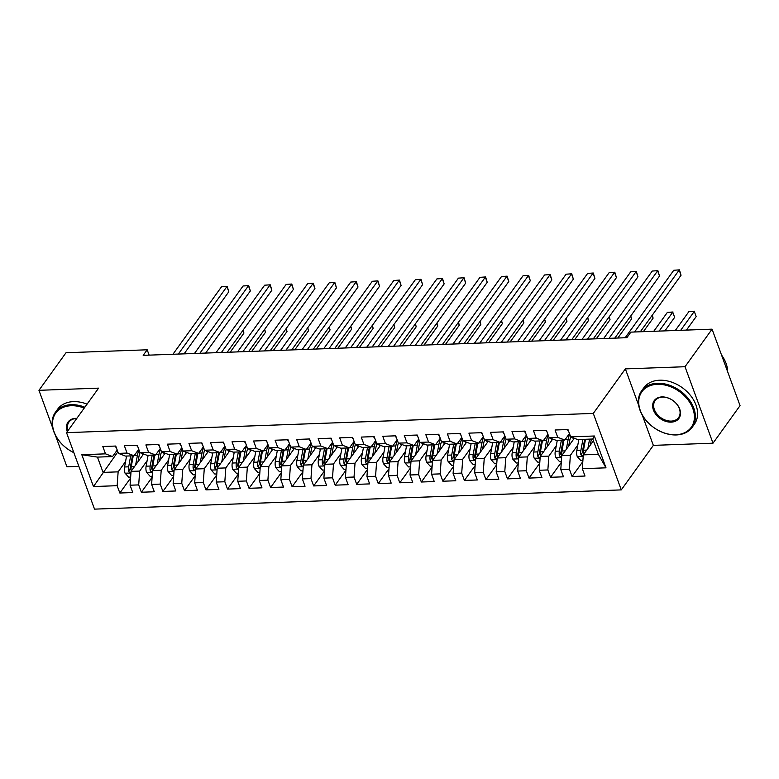 <?xml version="1.0" encoding="UTF-8"?>
<svg xmlns="http://www.w3.org/2000/svg" width="779" height="779" viewBox="0 0 779 779"><rect width="100%" height="100%" fill="white"/><g stroke="black" fill="none" stroke-linecap="round" stroke-linejoin="round"><path stroke-width="1.17" d="M642.208 414.944L653.347 445.374L712.999 443.193L740.05 405.635L712.064 329.157L630.873 332.127L626.871 337.687L143.18 355.351L147.192 349.79L66.001 352.751L38.95 390.318L52.69 427.875M653.347 445.374L621.282 489.894L94.522 509.135L66.536 432.657L593.296 413.415L621.282 489.894M55.348 435.12L66.936 466.796L78.874 466.358M117.863 451.849L93.461 486.554L117.152 485.687L119.839 493.019L132.761 492.552L130.074 485.21L138.691 484.898L141.369 492.24L154.291 491.763L151.613 484.431L160.221 484.11L162.908 491.452L175.83 490.974L173.142 483.642L181.76 483.331L184.448 490.663L197.36 490.195L194.682 482.853L203.29 482.542L205.977 489.874L218.899 489.407L216.211 482.065L224.829 481.753L227.517 489.095L240.438 488.618L237.751 481.286L246.368 480.964L249.046 488.306L261.968 487.829L259.28 480.497L267.898 480.176L270.586 487.518L283.507 487.05L280.82 479.708L289.437 479.397L292.115 486.729L305.037 486.262L302.359 478.919L310.967 478.608L313.655 485.94L326.576 485.473L323.889 478.131L332.506 477.819L335.194 485.161L348.116 484.684L345.428 477.352L354.036 477.03L356.724 484.372L369.645 483.895L366.958 476.563L375.575 476.251L378.263 483.584L391.185 483.116L388.497 475.774L397.115 475.463L399.793 482.795L412.714 482.328L410.036 474.986L418.644 474.674L421.332 482.016L434.254 481.539L431.566 474.207L440.184 473.885L442.871 481.227L455.793 480.75L453.105 473.418L461.713 473.096L464.401 480.439L477.323 479.971L474.635 472.629L483.253 472.317L485.94 479.65L498.862 479.182L496.174 471.84L504.792 471.529L507.47 478.861L520.391 478.394L517.714 471.052L526.322 470.74L529.009 478.082L541.931 477.605L539.243 470.273L547.861 469.951L550.539 477.293L563.46 476.816L560.783 469.484L569.391 469.172L572.078 476.505L585 476.037L582.312 468.695L583.296 454.868L598.369 454.313L592.77 439.015L577.697 439.57L570.666 436.863L594.358 435.997L606.004 467.828L582.312 468.695M93.461 486.554L81.814 454.722L105.506 453.855L112.536 456.562L117.21 450.067M570.666 436.863L567.979 429.531L555.057 429.998L557.745 437.34L549.127 437.652L546.449 430.31L533.527 430.787L536.205 438.119L527.597 438.441L524.91 431.099L511.988 431.576L514.676 438.908L506.058 439.229L503.38 431.887L490.458 432.364L493.136 439.697L484.528 440.008L481.841 432.676L468.919 433.143L471.607 440.486L462.989 440.797L460.301 433.465L447.38 433.932L450.067 441.274L441.459 441.586L438.772 434.244L425.85 434.721L428.538 442.053L419.92 442.375L417.232 435.033L404.311 435.51L406.998 442.842L398.381 443.154L395.703 435.821L382.781 436.289L385.459 443.631L376.851 443.942L374.163 436.61L361.242 437.077L363.929 444.419L355.312 444.731L352.624 437.389L339.702 437.866L342.39 445.198L333.782 445.52L331.094 438.178L318.173 438.655L320.86 445.987L312.243 446.309L309.555 438.966L296.633 439.444L299.321 446.776L290.703 447.088L288.026 439.755L275.104 440.223L277.782 447.565L269.174 447.876L266.486 440.544L253.564 441.011L256.252 448.353L247.634 448.665L244.947 441.323L232.035 441.8L234.713 449.132L226.105 449.454L223.417 442.112L210.496 442.589L213.183 449.921L204.565 450.233L201.878 442.9L188.956 443.368L191.644 450.71L183.026 451.022L180.348 443.689L167.427 444.157L170.114 451.499L161.496 451.81L158.809 444.478L145.887 444.945L148.575 452.287L139.957 452.599L137.279 445.257L124.358 445.734L127.035 453.066L118.427 453.388L115.74 446.046L102.818 446.523L105.506 453.855M577.814 445.013L570.374 455.335L561.766 455.647L574.289 438.256M569.391 469.172L570.374 455.335M560.783 469.484L561.766 455.647M594.358 435.997L592.77 439.015M556.274 445.792L548.844 456.124L540.227 456.436L552.749 439.044M547.861 469.951L548.844 456.124M539.243 470.273L540.227 456.436M557.745 437.34L564.775 440.038L569.449 433.552M564.775 440.038L556.167 440.359L549.127 437.652M534.745 446.581L527.305 456.913L518.687 457.224L531.22 439.833M526.322 470.74L527.305 456.913M517.714 471.052L518.687 457.224M536.205 438.119L543.245 440.826L547.919 434.341M543.245 440.826L534.628 441.138L527.597 438.441M513.205 447.37L505.766 457.692L497.158 458.013L509.68 440.622M504.792 471.529L505.766 457.692M496.174 471.84L497.158 458.013M514.676 438.908L521.706 441.615L526.38 435.12M521.706 441.615L513.098 441.927L506.058 439.229M491.676 448.159L484.236 458.48L475.618 458.792L488.151 441.401M483.253 472.317L484.236 458.48M474.635 472.629L475.618 458.792M493.136 439.697L500.176 442.404L504.85 435.909M500.176 442.404L491.559 442.715L484.528 440.008M470.136 448.947L462.697 459.269L454.089 459.581L466.611 442.19M461.713 473.096L462.697 459.269M453.105 473.418L454.089 459.581M471.607 440.486L478.637 443.183L483.311 436.698M478.637 443.183L470.019 443.504L462.989 440.797M448.597 449.726L441.167 460.058L432.549 460.37L445.072 442.978M440.184 473.885L441.167 460.058M431.566 474.207L432.549 460.37M450.067 441.274L457.098 443.972L461.781 437.486M457.098 443.972L448.49 444.283L441.459 441.586M427.067 450.515L419.628 460.837L411.01 461.158L423.542 443.767M418.644 474.674L419.628 460.837M410.036 474.986L411.01 461.158M428.538 442.053L435.568 444.76L440.242 438.265M435.568 444.76L426.95 445.072L419.92 442.375M405.528 451.304L398.098 461.626L389.481 461.947L402.003 444.546M397.115 475.463L398.098 461.626M388.497 475.774L389.481 461.947M406.998 442.842L414.029 445.549L418.703 439.054M414.029 445.549L405.421 445.861L398.381 443.154M383.998 452.093L376.559 462.414L367.941 462.726L380.473 445.335M375.575 476.251L376.559 462.414M366.958 476.563L367.941 462.726M385.459 443.631L392.499 446.338L397.173 439.843M392.499 446.338L383.881 446.649L376.851 443.942M362.459 452.872L355.02 463.203L346.412 463.515L358.934 446.124M354.036 477.03L355.02 463.203M345.428 477.352L346.412 463.515M363.929 444.419L370.96 447.117L375.634 440.632M370.96 447.117L362.342 447.438L355.312 444.731M340.92 453.66L333.49 463.992L324.872 464.303L337.404 446.912M332.506 477.819L333.49 463.992M323.889 478.131L324.872 464.303M342.39 445.198L349.43 447.906L354.104 441.42M349.43 447.906L340.812 448.217L333.782 445.52M319.39 454.449L311.951 464.771L303.343 465.092L315.865 447.701M310.967 478.608L311.951 464.771M302.359 478.919L303.343 465.092M320.86 445.987L327.891 448.694L332.565 442.199M327.891 448.694L319.273 449.006L312.243 446.309M297.851 455.238L290.421 465.56L281.803 465.871L294.326 448.48M289.437 479.397L290.421 465.56M280.82 479.708L281.803 465.871M299.321 446.776L306.351 449.483L311.025 442.988M306.351 449.483L297.744 449.795L290.703 447.088M276.321 456.027L268.882 466.348L260.264 466.66L272.796 449.269M267.898 480.176L268.882 466.348M259.28 480.497L260.264 466.66M277.782 447.565L284.822 450.262L289.496 443.777M284.822 450.262L276.204 450.583L269.174 447.876M254.782 456.806L247.342 467.137L238.734 467.449L251.257 450.058M246.368 480.964L247.342 467.137M237.751 481.286L238.734 467.449M256.252 448.353L263.283 451.051L267.957 444.566M263.283 451.051L254.675 451.362L247.634 448.665M233.252 457.594L225.813 467.916L217.195 468.237L229.727 450.846M224.829 481.753L225.813 467.916M216.211 482.065L217.195 468.237M234.713 449.132L241.753 451.839L246.427 445.345M241.753 451.839L233.135 452.151L226.105 449.454M211.713 458.383L204.273 468.705L195.665 469.026L208.188 451.625M203.29 482.542L204.273 468.705M194.682 482.853L195.665 469.026M213.183 449.921L220.214 452.628L224.888 446.133M220.214 452.628L211.596 452.94L204.565 450.233M190.173 459.172L182.744 469.494L174.126 469.805L186.648 452.414M181.76 483.331L182.744 469.494M173.142 483.642L174.126 469.805M191.644 450.71L198.674 453.417L203.348 446.922M198.674 453.417L190.066 453.729L183.026 451.022M168.644 459.951L161.204 470.282L152.587 470.594L165.119 453.203M160.221 484.11L161.204 470.282M151.613 484.431L152.587 470.594M170.114 451.499L177.145 454.196L181.819 447.711M177.145 454.196L168.527 454.517L161.496 451.81M147.104 460.74L139.665 471.071L131.057 471.383L143.579 453.991M138.691 484.898L139.665 471.071M130.074 485.21L131.057 471.383M148.575 452.287L155.605 454.985L160.279 448.5M155.605 454.985L146.997 455.296L139.957 452.599M125.575 461.528L118.135 471.85L103.062 472.405L97.463 457.107L112.536 456.562M117.152 485.687L118.135 471.85M127.035 453.066L134.076 455.773L138.75 449.279M134.076 455.773L125.458 456.085L118.427 453.388M712.999 443.193L685.014 366.724L712.064 329.157M66.536 432.657L98.602 388.137L38.95 390.318M685.014 366.724L625.362 368.895L593.296 413.415M149.149 355.136L147.192 349.79M593.423 440.797L583.296 454.868M81.814 454.722L97.463 457.107M598.369 454.313L606.004 467.828M625.362 368.895L638.644 405.216M119.839 493.019L130.58 478.111M141.369 492.24L152.109 477.323M162.908 491.452L173.649 476.534M184.448 490.663L195.188 475.755M205.977 489.874L216.718 474.966M227.517 489.095L238.257 474.177M249.046 488.306L259.787 473.389M270.586 487.518L281.326 472.61M292.115 486.729L302.856 471.821M313.655 485.94L324.395 471.032M335.194 485.161L345.934 470.243M356.724 484.372L367.464 469.455M378.263 483.584L389.003 468.676M399.793 482.795L410.533 467.887M421.332 482.016L432.072 467.098M442.871 481.227L453.612 466.309M464.401 480.439L475.141 465.53M485.94 479.65L496.681 464.742M507.47 478.861L518.21 463.953M529.009 478.082L539.75 463.164M550.539 477.293L561.279 462.375M572.078 476.505L582.819 461.596M115.146 446.065A6.602 3.32 87.9 0 0 116.344 447.701M184.078 353.861L228.812 291.755L226.923 286.584L178.313 354.075M221.538 286.779L227.176 286.38L221.538 286.779L172.928 354.27M227.176 286.38L228.812 291.755M137.99 461.752L138.935 456.611A15.833 7.956 -92.1 0 1 140.045 452.628M135.614 465.044L137.406 455.355A19.066 9.582 -92.1 0 1 138.993 449.941M130.648 477.099L128.671 477.176L125.01 473.116A6.602 3.32 -92.1 0 1 124.572 466.981L126.578 456.046M141.895 453.339L142.625 454.517A9.095 4.577 87.9 0 0 142.898 454.936M230.195 352.176L243.934 333.091L242.941 330.364M130.668 455.9L128.662 466.825A6.602 3.32 87.9 0 0 128.652 471.246L130.093 469.24A3.369 1.694 -92.1 0 1 130.2 468.082L132.264 456.854A15.833 7.956 -92.1 0 1 132.479 455.832M131.232 471.129A6.602 3.32 -92.1 0 1 131.242 466.738L133.258 455.803M128.652 471.246L129.538 472.425L130.989 472.308M243.136 330.092L243.934 333.091M136.685 445.276A6.602 3.32 87.9 0 0 137.883 446.912M205.617 353.072L250.341 290.966L248.452 285.796L199.852 353.286M243.067 285.99L248.705 285.601L243.067 285.99L194.468 353.481M248.705 285.601L250.341 290.966M158.225 444.497A6.602 3.32 87.9 0 0 159.413 446.124M227.147 352.283L271.881 290.178L269.992 285.007L221.382 352.498M264.607 285.211L270.245 284.812L264.607 285.211L215.997 352.692M270.245 284.812L271.881 290.178M159.529 460.964L160.474 455.832A15.833 7.956 -92.1 0 1 161.584 451.839M157.154 464.255L158.935 454.576A19.066 9.582 -92.1 0 1 160.523 449.162M152.187 476.31L150.211 476.388L146.54 472.327A6.602 3.32 -92.1 0 1 146.101 466.193L148.117 455.257M163.434 452.56L164.155 453.729A9.095 4.577 87.9 0 0 164.437 454.147M251.724 351.387L265.473 332.302L264.48 329.575M152.207 455.111L150.191 466.037A6.602 3.32 87.9 0 0 150.191 470.458L151.632 468.461A3.369 1.694 -92.1 0 1 151.73 467.293L153.794 456.075A15.833 7.956 -92.1 0 1 154.008 455.043M152.772 470.341A6.602 3.32 -92.1 0 1 152.781 465.949L154.787 455.014M150.191 470.458L151.068 471.636L152.518 471.519M264.675 329.303L265.473 332.302M181.059 460.175L182.013 455.043A15.833 7.956 -92.1 0 1 183.114 451.06M178.693 463.476L180.475 453.787A19.066 9.582 -92.1 0 1 182.062 448.373M173.717 475.531L171.74 475.599L168.079 471.548A6.602 3.32 -92.1 0 1 167.641 465.404L169.647 454.469M184.974 451.771L185.694 452.95A9.095 4.577 87.9 0 0 185.967 453.359M273.263 350.599L287.013 331.513L286.01 328.787M173.746 454.323L171.731 465.258A6.602 3.32 87.9 0 0 171.731 469.669L173.172 467.673A3.369 1.694 -92.1 0 1 173.269 466.514L175.333 455.287A15.833 7.956 -92.1 0 1 175.548 454.254M174.311 469.562A6.602 3.32 -92.1 0 1 174.311 465.16L176.327 454.225M171.731 469.669L172.607 470.847L174.058 470.73M286.205 328.514L287.013 331.513M84.229 408.099A30.41 22.075 -144.2 0 0 71.142 405.723A30.41 22.075 -144.2 0 0 52.563 424.721A30.41 22.075 -144.2 0 0 73.849 452.638M73.869 452.696A31.16 22.62 35.8 0 1 55.387 412.315A31.16 22.62 35.8 0 1 71.22 404.691A31.16 22.62 35.8 0 1 84.862 407.213M67.306 431.595A15.21 11.042 35.8 0 1 75.758 418.333A15.21 11.042 35.8 0 1 76.858 418.333M76.712 418.527A14.46 10.497 -144.2 0 0 76.284 418.537A14.46 10.497 -144.2 0 0 68.941 422.072A14.46 10.497 -144.2 0 0 68.046 430.573M55.387 412.315L57.597 409.248A31.16 22.62 35.8 0 1 73.421 401.623A31.16 22.62 35.8 0 1 87.073 404.155M675.792 434.75A30.41 22.075 -144.2 0 0 692.833 408.566A30.41 22.075 -144.2 0 0 657.34 384.31A30.41 22.075 -144.2 0 0 640.289 410.494A30.41 22.075 -144.2 0 0 675.792 434.75M657.408 383.278A31.16 22.62 35.8 0 1 688.441 398.721A31.16 22.62 35.8 0 1 692.151 427.32A31.16 22.62 35.8 0 1 676.318 434.945A31.16 22.62 35.8 0 1 645.294 419.501A31.16 22.62 35.8 0 1 641.584 390.902A31.16 22.62 35.8 0 1 657.408 383.278M671.177 422.14A15.21 11.042 35.8 0 1 653.425 410.007A15.21 11.042 35.8 0 1 661.946 396.92A15.21 11.042 35.8 0 1 679.697 409.053A15.21 11.042 35.8 0 1 671.177 422.14M662.481 397.124A14.46 10.497 -144.2 0 0 655.129 400.659A14.46 10.497 -144.2 0 0 656.853 413.931A14.46 10.497 -144.2 0 0 671.255 421.098A14.46 10.497 -144.2 0 0 678.597 417.563A14.46 10.497 -144.2 0 0 676.873 404.291A14.46 10.497 -144.2 0 0 662.481 397.124M721.52 355A31.16 22.62 35.8 0 1 727.664 371.778M641.584 390.902L643.785 387.845A31.16 22.62 35.8 0 1 659.618 380.21A31.16 22.62 35.8 0 1 690.642 395.654A31.16 22.62 35.8 0 1 694.352 424.263L692.151 427.32M179.754 443.709A6.602 3.32 87.9 0 0 180.952 445.335M248.686 351.504L293.42 289.389L291.521 284.228L242.921 351.709M286.146 284.423L291.784 284.023L286.146 284.423L237.537 351.904M291.784 284.023L293.42 289.389M201.294 442.92A6.602 3.32 87.9 0 0 202.482 444.556M270.216 350.716L314.95 288.6L313.061 283.439L264.451 350.93M307.676 283.634L313.314 283.235L307.676 283.634L259.066 351.125M313.314 283.235L314.95 288.6M202.598 459.386L203.543 454.254A15.833 7.956 -92.1 0 1 204.653 450.272M200.222 462.687L202.004 452.998A19.066 9.582 -92.1 0 1 203.592 447.584M195.256 474.742L193.28 474.81L189.618 470.759A6.602 3.32 -92.1 0 1 189.17 464.615L191.186 453.69M206.503 450.983L207.233 452.161A9.095 4.577 87.9 0 0 207.506 452.58M294.793 349.82L308.542 330.734L307.549 327.998M195.276 453.534L193.27 464.469A6.602 3.32 87.9 0 0 193.26 468.89L194.701 466.884A3.369 1.694 -92.1 0 1 194.799 465.725L196.873 454.498A15.833 7.956 -92.1 0 1 197.077 453.475M195.841 468.773A6.602 3.32 -92.1 0 1 195.85 464.372L197.866 453.446M193.26 468.89L194.137 470.058L195.587 469.941M307.744 327.725L308.542 330.734M224.138 458.607L225.082 453.466A15.833 7.956 -92.1 0 1 226.192 449.483M221.762 461.898L223.544 452.209A19.066 9.582 -92.1 0 1 225.131 446.795M216.786 473.953L214.819 474.031L211.148 469.971A6.602 3.32 -92.1 0 1 210.71 463.826L212.725 452.901M228.043 450.194L228.763 451.372A9.095 4.577 87.9 0 0 229.045 451.791M316.332 349.031L330.082 329.945L329.079 327.219M216.815 452.745L214.8 463.68A6.602 3.32 87.9 0 0 214.8 468.101L216.241 466.095A3.369 1.694 -92.1 0 1 216.338 464.936L218.402 453.709A15.833 7.956 -92.1 0 1 218.617 452.687M217.38 467.984A6.602 3.32 -92.1 0 1 217.39 463.583L219.396 452.657M214.8 468.101L215.676 469.279L217.127 469.153M329.283 326.937L330.082 329.945M222.823 442.131A6.602 3.32 87.9 0 0 224.021 443.767M291.755 349.927L336.489 287.821L334.6 282.65L285.99 350.141M329.215 282.845L334.853 282.456L329.215 282.845L280.606 350.336M334.853 282.456L336.489 287.821M245.667 457.818L246.612 452.677A15.833 7.956 -92.1 0 1 247.722 448.694M243.291 461.11L245.083 451.431A19.066 9.582 -92.1 0 1 246.67 446.007M238.325 473.165L236.349 473.243L232.687 469.182A6.602 3.32 -92.1 0 1 232.249 463.047L234.255 452.112M249.572 449.405L250.302 450.583A9.095 4.577 87.9 0 0 250.575 451.002M337.872 348.242L351.611 329.157L350.618 326.43M238.345 451.966L236.339 462.892A6.602 3.32 87.9 0 0 236.329 467.312L237.77 465.316A3.369 1.694 -92.1 0 1 237.877 464.148L239.942 452.92A15.833 7.956 -92.1 0 1 240.146 451.898M238.91 467.196A6.602 3.32 -92.1 0 1 238.919 462.804L240.935 451.869M236.329 467.312L237.215 468.491L238.666 468.374M350.813 326.158L351.611 329.157M244.363 441.352A6.602 3.32 87.9 0 0 245.56 442.978M313.285 349.138L358.019 287.032L356.13 281.862L307.53 349.352M350.745 282.056L356.383 281.667L350.745 282.056L302.145 349.547M356.383 281.667L358.019 287.032M267.207 457.03L268.151 451.898A15.833 7.956 -92.1 0 1 269.261 447.915M264.831 460.331L266.613 450.642A19.066 9.582 -92.1 0 1 268.2 445.228M259.865 472.386L257.888 472.454L254.217 468.393A6.602 3.32 -92.1 0 1 253.779 462.259L255.794 451.323M271.111 448.626L271.832 449.795A9.095 4.577 87.9 0 0 272.114 450.213M359.401 347.453L373.151 328.368L372.148 325.641M259.884 451.177L257.868 462.113A6.602 3.32 87.9 0 0 257.868 466.524L259.31 464.527A3.369 1.694 -92.1 0 1 259.407 463.359L261.471 452.141A15.833 7.956 -92.1 0 1 261.686 451.109M260.449 466.407A6.602 3.32 -92.1 0 1 260.459 462.015L262.465 451.08M257.868 466.524L258.745 467.702L260.196 467.585M372.352 325.369L373.151 328.368M265.902 440.563A6.602 3.32 87.9 0 0 267.09 442.19M334.824 348.359L379.558 286.244L377.669 281.073L329.059 348.564M372.284 281.277L377.922 280.878L372.284 281.277L323.674 348.758M377.922 280.878L379.558 286.244M288.736 456.241L289.691 451.109A15.833 7.956 -92.1 0 1 290.791 447.127M286.37 459.542L288.152 449.853A19.066 9.582 -92.1 0 1 289.739 444.439M281.394 471.597L279.418 471.665L275.756 467.614A6.602 3.32 -92.1 0 1 275.318 461.47L277.324 450.544M292.651 447.837L293.371 449.016A9.095 4.577 87.9 0 0 293.644 449.425M380.941 346.674L394.69 327.579L393.687 324.853M281.423 450.389L279.408 461.324A6.602 3.32 87.9 0 0 279.398 465.745L280.849 463.739A3.369 1.694 -92.1 0 1 280.946 462.58L283.011 451.353A15.833 7.956 -92.1 0 1 283.225 450.32M281.979 465.628A6.602 3.32 -92.1 0 1 281.988 461.226L284.004 450.291M279.398 465.745L280.284 466.913L281.735 466.796M393.882 324.58L394.69 327.579M287.432 439.775A6.602 3.32 87.9 0 0 288.629 441.401M356.363 347.57L401.097 285.455L399.199 280.294L350.599 347.775M393.823 280.489L399.461 280.089L393.823 280.489L345.214 347.979M399.461 280.089L401.097 285.455M310.276 455.452L311.22 450.32A15.833 7.956 -92.1 0 1 312.33 446.338M307.9 458.753L309.682 449.064A19.066 9.582 -92.1 0 1 311.269 443.65M302.934 470.808L300.957 470.876L297.286 466.825A6.602 3.32 -92.1 0 1 296.848 460.681L298.863 449.756M314.18 447.049L314.911 448.227A9.095 4.577 87.9 0 0 315.183 448.646M402.47 345.886L416.22 326.8L415.226 324.064M302.953 449.6L300.937 460.535A6.602 3.32 87.9 0 0 300.937 464.956L302.379 462.95A3.369 1.694 -92.1 0 1 302.476 461.791L304.55 450.564A15.833 7.956 -92.1 0 1 304.755 449.541M303.518 464.839A6.602 3.32 -92.1 0 1 303.528 460.438L305.543 449.512M300.937 464.956L301.814 466.134L303.265 466.008M415.421 323.791L416.22 326.8M308.971 438.986A6.602 3.32 87.9 0 0 310.159 440.622M377.893 346.782L422.627 284.676L420.738 279.505L372.128 346.996M415.353 279.7L420.991 279.301L415.353 279.7L366.743 347.191M420.991 279.301L422.627 284.676M331.815 454.673L332.76 449.532A15.833 7.956 -92.1 0 1 333.86 445.549M329.439 457.964L331.221 448.276A19.066 9.582 -92.1 0 1 332.808 442.862M324.463 470.019L322.496 470.097L318.825 466.037A6.602 3.32 -92.1 0 1 318.387 459.902L320.403 448.967M335.72 446.26L336.44 447.438A9.095 4.577 87.9 0 0 336.723 447.857M424.01 345.097L437.759 326.012L436.756 323.285M324.492 448.821L322.477 459.746A6.602 3.32 87.9 0 0 322.477 464.167L323.918 462.161A3.369 1.694 -92.1 0 1 324.015 461.002L326.08 449.775A15.833 7.956 -92.1 0 1 326.294 448.753M325.057 464.05A6.602 3.32 -92.1 0 1 325.057 459.659L327.073 448.723M322.477 464.167L323.353 465.345L324.804 465.229M436.961 323.012L437.759 326.012M330.5 438.197A6.602 3.32 87.9 0 0 331.698 439.833M399.432 345.993L444.166 283.887L442.277 278.716L393.668 346.207M436.892 278.911L442.53 278.522L436.892 278.911L388.283 346.402M442.53 278.522L444.166 283.887M353.345 453.884L354.289 448.743A15.833 7.956 -92.1 0 1 355.399 444.76M350.969 457.176L352.751 447.497A19.066 9.582 -92.1 0 1 354.338 442.082M346.003 469.231L344.026 469.309L340.365 465.248A6.602 3.32 -92.1 0 1 339.917 459.113L341.932 448.178M357.249 445.481L357.98 446.649A9.095 4.577 87.9 0 0 358.252 447.068M445.549 344.308L459.289 325.223L458.295 322.496M346.022 448.032L344.016 458.958A6.602 3.32 87.9 0 0 344.006 463.378L345.448 461.382A3.369 1.694 -92.1 0 1 345.545 460.214L347.619 448.996A15.833 7.956 -92.1 0 1 347.823 447.964M346.587 463.262A6.602 3.32 -92.1 0 1 346.597 458.87L348.612 447.935M344.006 463.378L344.883 464.557L346.343 464.44M458.49 322.224L459.289 325.223M352.04 437.418A6.602 3.32 87.9 0 0 353.228 439.044M420.962 345.204L465.696 283.098L463.807 277.928L415.197 345.418M458.422 278.132L464.06 277.733L458.422 278.132L409.822 345.613M464.06 277.733L465.696 283.098M374.884 453.096L375.829 447.964A15.833 7.956 -92.1 0 1 376.939 443.981M372.508 456.397L374.29 446.708A19.066 9.582 -92.1 0 1 375.877 441.294M367.542 468.452L365.565 468.52L361.894 464.469A6.602 3.32 -92.1 0 1 361.456 458.325L363.472 447.389M378.789 444.692L379.509 445.87A9.095 4.577 87.9 0 0 379.792 446.279M467.079 343.52L480.828 324.434L479.825 321.708M367.561 447.243L365.546 458.179A6.602 3.32 87.9 0 0 365.546 462.59L366.987 460.593A3.369 1.694 -92.1 0 1 367.084 459.435L369.149 448.207A15.833 7.956 -92.1 0 1 369.363 447.175M368.126 462.483A6.602 3.32 -92.1 0 1 368.136 458.081L370.142 447.146M365.546 462.59L366.422 463.768L367.873 463.651M480.03 321.435L480.828 324.434M373.569 436.63A6.602 3.32 87.9 0 0 374.767 438.256M442.501 344.425L487.235 282.31L485.346 277.149L436.737 344.63M479.961 277.343L485.599 276.944L479.961 277.343L431.352 344.824M485.599 276.944L487.235 282.31M396.414 452.307L397.358 447.175A15.833 7.956 -92.1 0 1 398.468 443.193M394.047 455.608L395.829 445.919A19.066 9.582 -92.1 0 1 397.417 440.505M389.072 467.663L387.095 467.731L383.434 463.68A6.602 3.32 -92.1 0 1 382.995 457.536L385.001 446.61M400.318 443.903L401.049 445.082A9.095 4.577 87.9 0 0 401.321 445.5M488.618 342.741L502.358 323.655L501.364 320.919M389.101 446.455L387.085 457.39A6.602 3.32 87.9 0 0 387.075 461.811L388.517 459.805A3.369 1.694 -92.1 0 1 388.624 458.646L390.688 447.419A15.833 7.956 -92.1 0 1 390.902 446.396M389.656 461.694A6.602 3.32 -92.1 0 1 389.666 457.292L391.681 446.367M387.075 461.811L387.961 462.979L389.412 462.862M501.559 320.646L502.358 323.655M395.109 435.841A6.602 3.32 87.9 0 0 396.307 437.477M464.041 343.636L508.775 281.521L506.876 276.36L458.276 343.851M501.491 276.555L507.129 276.156L501.491 276.555L452.891 344.045M507.129 276.156L508.775 281.521M417.953 451.528L418.898 446.386A15.833 7.956 -92.1 0 1 420.008 442.404M415.577 454.819L417.359 445.13A19.066 9.582 -92.1 0 1 418.946 439.716M410.611 466.874L408.634 466.952L404.963 462.892A6.602 3.32 -92.1 0 1 404.525 456.747L406.541 445.822M421.858 443.115L422.588 444.293A9.095 4.577 87.9 0 0 422.861 444.712M510.148 341.952L523.897 322.866L522.904 320.14M410.63 445.666L408.615 456.601A6.602 3.32 87.9 0 0 408.615 461.022L410.056 459.016A3.369 1.694 -92.1 0 1 410.153 457.857L412.218 446.63A15.833 7.956 -92.1 0 1 412.432 445.607M411.195 460.905A6.602 3.32 -92.1 0 1 411.205 456.504L413.211 445.578M408.615 461.022L409.491 462.2L410.942 462.074M523.099 319.857L523.897 322.866M416.648 435.052A6.602 3.32 87.9 0 0 417.836 436.688M485.57 342.848L530.304 280.742L528.415 275.571L479.806 343.062M523.03 275.766L528.668 275.377L523.03 275.766L474.421 343.257M528.668 275.377L530.304 280.742M439.492 450.739L440.437 445.598A15.833 7.956 -92.1 0 1 441.537 441.615M437.116 454.03L438.898 444.351A19.066 9.582 -92.1 0 1 440.486 438.928M432.141 466.085L430.164 466.163L426.502 462.103A6.602 3.32 -92.1 0 1 426.064 455.968L428.07 445.033M443.397 442.326L444.118 443.504A9.095 4.577 87.9 0 0 444.4 443.923M531.687 341.163L545.436 322.078L544.433 319.351M432.17 444.887L430.154 455.812A6.602 3.32 87.9 0 0 430.154 460.233L431.595 458.237A3.369 1.694 -92.1 0 1 431.693 457.069L433.757 445.841A15.833 7.956 -92.1 0 1 433.971 444.819M432.734 460.116A6.602 3.32 -92.1 0 1 432.734 455.725L434.75 444.79M430.154 460.233L431.03 461.411L432.481 461.295M544.628 319.078L545.436 322.078M438.178 434.273A6.602 3.32 87.9 0 0 439.375 435.899M507.11 342.059L551.844 279.953L549.955 274.783L501.345 342.273M544.57 274.977L550.208 274.588L544.57 274.977L495.96 342.468M550.208 274.588L551.844 279.953M461.022 449.95L461.966 444.819A15.833 7.956 -92.1 0 1 463.077 440.836M458.646 453.251L460.428 443.563A19.066 9.582 -92.1 0 1 462.015 438.149M453.68 465.306L451.703 465.375L448.042 461.314A6.602 3.32 -92.1 0 1 447.594 455.179L449.61 444.244M464.927 441.547L465.657 442.715A9.095 4.577 87.9 0 0 465.93 443.134M553.217 340.374L566.966 321.289L565.973 318.562M453.699 444.098L451.693 455.033A6.602 3.32 87.9 0 0 451.684 459.444L453.125 457.448A3.369 1.694 -92.1 0 1 453.222 456.28L455.296 445.062A15.833 7.956 -92.1 0 1 455.501 444.03M454.264 459.328A6.602 3.32 -92.1 0 1 454.274 454.936L456.29 444.001M451.684 459.444L452.56 460.623L454.021 460.506M566.167 318.29L566.966 321.289M459.717 433.484A6.602 3.32 87.9 0 0 460.905 435.11M528.639 341.28L573.373 279.164L571.484 273.994L522.875 341.484M566.099 274.198L571.737 273.799L566.099 274.198L517.49 341.679M571.737 273.799L573.373 279.164M482.561 449.162L483.506 444.03A15.833 7.956 -92.1 0 1 484.616 440.047M480.185 452.463L481.967 442.774A19.066 9.582 -92.1 0 1 483.555 437.36M475.219 464.518L473.243 464.586L469.571 460.535A6.602 3.32 -92.1 0 1 469.133 454.391L471.149 443.455M486.466 440.758L487.187 441.936A9.095 4.577 87.9 0 0 487.469 442.345M574.756 339.595L588.505 320.5L587.502 317.774M475.239 443.309L473.223 454.245A6.602 3.32 87.9 0 0 473.223 458.665L474.664 456.66A3.369 1.694 -92.1 0 1 474.762 455.501L476.826 444.273A15.833 7.956 -92.1 0 1 477.04 443.241M475.803 458.549A6.602 3.32 -92.1 0 1 475.813 454.147L477.819 443.212M473.223 458.665L474.099 459.834L475.55 459.717M587.707 317.501L588.505 320.5M481.247 432.696A6.602 3.32 87.9 0 0 482.444 434.322M550.178 340.491L594.913 278.376L593.023 273.215L544.414 340.696M587.639 273.41L593.277 273.01L587.639 273.41L539.029 340.9M593.277 273.01L594.913 278.376M504.091 448.373L505.035 443.241A15.833 7.956 -92.1 0 1 506.146 439.259M501.715 451.674L503.507 441.985A19.066 9.582 -92.1 0 1 505.094 436.571M496.749 463.729L494.772 463.797L491.111 459.746A6.602 3.32 -92.1 0 1 490.673 453.602L492.679 442.676M507.996 439.969L508.726 441.148A9.095 4.577 87.9 0 0 508.999 441.566M596.295 338.807L610.035 319.721L609.042 316.985M496.768 442.521L494.762 453.456A6.602 3.32 87.9 0 0 494.753 457.877L496.194 455.871A3.369 1.694 -92.1 0 1 496.301 454.712L498.365 443.485A15.833 7.956 -92.1 0 1 498.57 442.462M497.333 457.76A6.602 3.32 -92.1 0 1 497.343 453.359L499.358 442.433M494.753 457.877L495.639 459.055L497.09 458.928M609.236 316.712L610.035 319.721M502.786 431.907A6.602 3.32 87.9 0 0 503.984 433.543M571.718 339.702L616.442 277.597L614.553 272.426L565.953 339.917M609.168 272.621L614.806 272.222L609.168 272.621L560.568 340.111M614.806 272.222L616.442 277.597M525.63 447.594L526.575 442.453A15.833 7.956 -92.1 0 1 527.685 438.47M523.254 450.885L525.036 441.196A19.066 9.582 -92.1 0 1 526.623 435.782M518.288 462.94L516.311 463.018L512.64 458.958A6.602 3.32 -92.1 0 1 512.202 452.823L514.218 441.888M529.535 439.181L530.256 440.359A9.095 4.577 87.9 0 0 530.538 440.778M617.825 338.018L631.574 318.932L630.571 316.206M518.308 441.742L516.292 452.667A6.602 3.32 87.9 0 0 516.292 457.088L517.733 455.082A3.369 1.694 -92.1 0 1 517.831 453.923L519.895 442.696A15.833 7.956 -92.1 0 1 520.109 441.674M518.872 456.971A6.602 3.32 -92.1 0 1 518.882 452.58L520.888 441.644M516.292 457.088L517.168 458.266L518.619 458.14M630.776 315.923L631.574 318.932M524.325 431.118A6.602 3.32 87.9 0 0 525.513 432.754M593.247 338.914L637.982 276.808L636.092 271.637L587.483 339.128M630.708 271.832L636.346 271.443L630.708 271.832L582.098 339.323M636.346 271.443L637.982 276.808M547.16 446.805L548.114 441.664A15.833 7.956 -92.1 0 1 549.214 437.681M544.794 450.096L546.576 440.417A19.066 9.582 -92.1 0 1 548.163 435.003M539.818 462.151L537.841 462.229L534.18 458.169A6.602 3.32 -92.1 0 1 533.742 452.034L535.748 441.099M551.074 438.402L551.795 439.57A9.095 4.577 87.9 0 0 552.068 439.989M643.366 331.669L653.114 318.144L652.111 315.417M539.847 440.953L537.831 451.878A6.602 3.32 87.9 0 0 537.831 456.299L539.272 454.303A3.369 1.694 -92.1 0 1 539.37 453.135L541.434 441.917A15.833 7.956 -92.1 0 1 541.648 440.885M540.412 456.182A6.602 3.32 -92.1 0 1 540.412 451.791L542.427 440.856M537.831 456.299L538.708 457.477L540.159 457.361M652.305 315.144L653.114 318.144M545.855 430.339A6.602 3.32 87.9 0 0 547.053 431.965M614.787 338.125L659.521 276.019L657.622 270.849L609.022 338.339M652.247 271.053L657.885 270.654L652.247 271.053L603.637 338.534M657.885 270.654L659.521 276.019M568.699 446.016L569.644 440.885A15.833 7.956 -92.1 0 1 570.754 436.902M566.323 449.317L568.105 439.629A19.066 9.582 -92.1 0 1 569.692 434.215M561.357 461.372L559.38 461.441L555.709 457.39A6.602 3.32 -92.1 0 1 555.271 451.245L557.287 440.31M572.604 437.613L573.334 438.791A9.095 4.577 87.9 0 0 573.607 439.2M664.906 330.88L674.643 317.355L672.754 312.194L667.369 312.389L653.756 331.289M561.377 440.164L559.371 451.099A6.602 3.32 87.9 0 0 559.361 455.511L560.802 453.514A3.369 1.694 -92.1 0 1 560.899 452.356L562.974 441.128A15.833 7.956 -92.1 0 1 563.178 440.096M561.941 455.403A6.602 3.32 -92.1 0 1 561.951 451.002L563.967 440.067M559.361 455.511L560.237 456.689L561.688 456.572M659.141 331.094L672.754 312.194L674.643 317.355M667.369 312.389L673.007 311.989M567.394 429.55A6.602 3.32 87.9 0 0 568.582 431.177M640.328 331.776L681.05 275.23L679.161 270.07L634.564 331.99M673.777 270.264L679.415 269.865L673.777 270.264L625.167 337.745M679.415 269.865L681.05 275.23M590.239 445.228L591.183 440.096A15.833 7.956 -92.1 0 1 591.388 439.064M587.863 448.529L589.586 439.132M582.887 460.584L580.92 460.652L577.249 456.601A6.602 3.32 -92.1 0 1 576.811 450.457L578.826 439.531M686.445 330.092L696.183 316.576L694.293 311.405L688.909 311.6L675.296 330.5M582.916 439.375L580.9 450.311A6.602 3.32 87.9 0 0 580.9 454.732L582.341 452.726A3.369 1.694 -92.1 0 1 582.439 451.567L584.503 440.339A15.833 7.956 -92.1 0 1 584.717 439.307M583.481 454.615A6.602 3.32 -92.1 0 1 583.49 450.213L585.496 439.288M580.9 454.732L581.777 455.9L583.228 455.783M680.68 330.306L694.293 311.405L696.183 316.576M688.909 311.6L694.547 311.201M125.098 473.223L130.94 473.009M134.29 455.472L137.406 455.355M143.219 454.498L142.625 454.517M131.242 466.738L134.485 466.611M124.572 466.981L128.662 466.825M146.637 472.434L152.48 472.22M155.819 454.683L158.935 454.576M164.749 453.709L164.155 453.729M152.781 465.949L156.024 465.832M146.101 466.193L150.191 466.037M168.167 471.646L174.009 471.431M177.359 453.904L180.475 453.787M186.288 452.92L185.694 452.95M174.311 465.16L177.563 465.044M167.641 465.404L171.731 465.258M189.706 470.857L195.548 470.643M198.898 453.115L202.004 452.998M207.827 452.141L207.233 452.161M195.85 464.372L199.093 464.255M189.17 464.615L193.27 464.469M211.236 470.078L217.078 469.864M220.428 452.326L223.544 452.209M229.357 451.353L228.763 451.372M217.39 463.583L220.632 463.466M210.71 463.826L214.8 463.68M232.775 469.289L238.617 469.075M241.967 451.538L245.083 451.431M250.896 450.564L250.302 450.583M238.919 462.804L242.162 462.677M232.249 463.047L236.339 462.892M254.314 468.5L260.157 468.286M263.497 450.749L266.613 450.642M272.426 449.775L271.832 449.795M260.459 462.015L263.701 461.898M253.779 462.259L257.868 462.113M275.844 467.712L281.686 467.497M285.036 449.97L288.152 449.853M293.965 448.986L293.371 449.016M281.988 461.226L285.241 461.11M275.318 461.47L279.408 461.324M297.383 466.923L303.226 466.718M306.566 449.181L309.682 449.064M315.495 448.207L314.911 448.227M303.528 460.438L306.77 460.321M296.848 460.681L300.937 460.535M318.913 466.144L324.755 465.93M328.105 448.392L331.221 448.276M337.034 447.419L336.44 447.438M325.057 459.659L328.31 459.532M318.387 459.902L322.477 459.746M340.452 465.355L346.295 465.141M349.644 447.604L352.751 447.497M358.574 446.63L357.98 446.649M346.597 458.87L349.839 458.753M339.917 459.113L344.016 458.958M361.992 464.566L367.824 464.352M371.174 446.825L374.29 446.708M380.103 445.841L379.509 445.87M368.136 458.081L371.379 457.964M361.456 458.325L365.546 458.179M383.521 463.778L389.364 463.563M392.713 446.036L395.829 445.919M401.643 445.062L401.049 445.082M389.666 457.292L392.908 457.176M382.995 457.536L387.085 457.39M405.061 462.999L410.903 462.784M414.243 445.247L417.359 445.13M423.172 444.273L422.588 444.293M411.205 456.504L414.447 456.387M404.525 456.747L408.615 456.601M426.59 462.21L432.433 461.996M435.782 444.458L438.898 444.351M444.712 443.485L444.118 443.504M432.734 455.725L435.987 455.598M426.064 455.968L430.154 455.812M448.129 461.421L453.972 461.207M457.322 443.67L460.428 443.563M466.251 442.696L465.657 442.715M454.274 454.936L457.516 454.819M447.594 455.179L451.693 455.033M469.669 460.632L475.502 460.418M478.851 442.891L481.967 442.774M487.781 441.907L487.187 441.936M475.813 454.147L479.056 454.03M469.133 454.391L473.223 454.245M491.198 459.844L497.041 459.629M500.391 442.102L503.507 441.985M509.32 441.128L508.726 441.148M497.343 453.359L500.585 453.242M490.673 453.602L494.762 453.456M512.738 459.065L518.58 458.85M521.92 441.313L525.036 441.196M530.85 440.339L530.256 440.359M518.882 452.58L522.125 452.453M512.202 452.823L516.292 452.667M534.267 458.276L540.11 458.062M543.46 440.524L546.576 440.417M552.389 439.551L551.795 439.57M540.412 451.791L543.664 451.674M533.742 452.034L537.831 451.878M555.807 457.487L561.649 457.273M564.999 439.746L568.105 439.629M573.919 438.762L573.334 438.791M561.951 451.002L565.194 450.885M555.271 451.245L559.371 451.099M577.336 456.698L583.179 456.484M583.49 450.213L586.733 450.096M576.811 450.457L580.9 450.311"/></g></svg>
